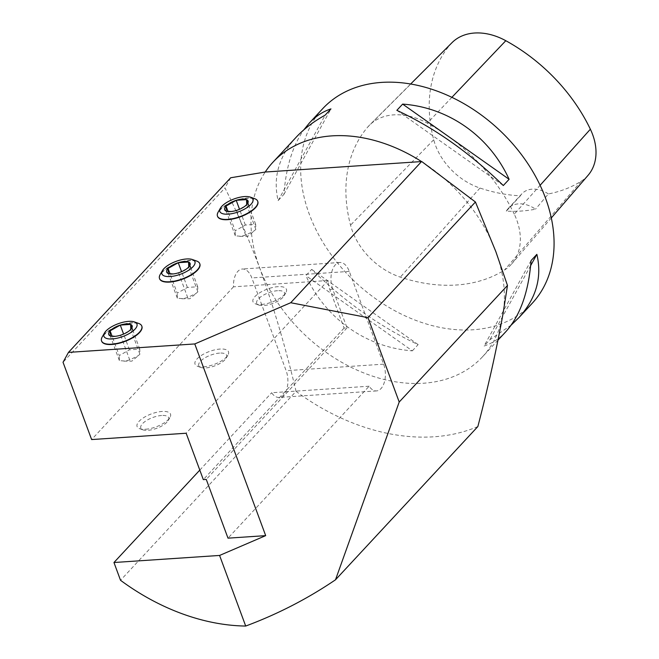 <?xml version="1.0" encoding="UTF-8"?>
<svg xmlns="http://www.w3.org/2000/svg" width="659" height="659" viewBox="0 0 659 659"><rect width="100%" height="100%" fill="white"/><g stroke="black" fill="none" stroke-linecap="round" stroke-linejoin="round"><path stroke-width="0.49" stroke-dasharray="3.29 2.47" d="M498.047 340.069L482.437 356.873A142.978 104.74 42.9 0 0 502.891 314.549A142.978 104.74 42.9 0 0 495.848 251.656A142.978 104.74 -137.1 0 0 428.885 166.521A142.978 104.74 42.9 0 0 421.529 161.57M322.613 108.768A142.978 104.74 -137.1 0 0 356.082 282.818A142.978 104.74 -137.1 0 0 532.126 303.395M482.437 356.873A142.978 104.74 42.9 0 1 363.266 372.739A142.978 104.74 42.9 0 1 259.522 267.472A142.978 104.74 42.9 0 1 265.215 172.032M296.196 137.204C278.765 156.447 272.744 177.584 278.123 200.616L283.922 194.372C285.957 167.394 292.571 145.894 303.783 129.889M511.211 325.06L489.826 339.805L484.036 346.041C492.084 343.43 499.308 338.685 505.708 331.831M412.345 350.843L418.144 344.599C380.737 327.21 345.25 302.143 311.674 269.399L305.875 275.643C325.431 318.651 366.33 347.532 412.345 350.843L305.875 275.643M514.267 214.134A157.279 115.21 -137.1 0 0 427.32 123.142A60.768 44.515 -137.1 0 0 369.452 125.202A60.768 44.515 -137.1 0 0 367.722 127.072A157.279 115.21 -137.1 0 0 350.539 225.147A60.768 44.515 -137.1 0 0 400.334 277.126A157.279 115.21 -137.1 0 0 504.464 270.05A60.768 44.515 -137.1 0 0 511.821 263.724A60.768 44.515 -137.1 0 0 514.267 214.134L540.108 185.303M452.041 42.629A56.46 41.36 -137.1 0 0 450.435 44.367A152.97 112.055 -137.1 0 0 433.721 139.749A56.46 41.36 -137.1 0 0 479.983 188.046A152.97 112.055 -137.1 0 0 520.346 195.822L506.326 211.144A153.712 112.598 42.9 0 0 535.503 209.183A25.026 18.328 -137.1 0 0 508.262 208.466A25.026 18.328 -137.1 0 0 506.326 211.144M588.092 175.286A56.46 41.36 -137.1 0 1 581.263 181.159A152.97 112.055 -137.1 0 1 548.379 193.935L535.503 209.183M548.379 193.935A25.026 18.328 -137.1 0 0 521.92 193.762A25.026 18.328 -137.1 0 0 520.346 195.822M530.643 265.635L489.826 339.805M531.072 260.569L484.036 346.041M396.842 110.341L503.311 185.541M283.922 194.372L330.958 108.9M278.123 200.616L325.159 115.144M418.144 344.599L311.674 269.399M477.866 426.53A196.596 144.016 -137.1 0 1 296.039 391.355L120.531 580.291M101.601 341.065A21.45 8.287 159.7 0 1 118.9 325.999A21.45 8.287 159.7 0 1 141.825 326.18M217.528 216.267A21.45 8.287 159.7 0 1 234.818 201.209A21.45 8.287 159.7 0 1 257.751 201.39M159.569 278.666A21.45 8.287 159.7 0 1 176.859 263.608A21.45 8.287 159.7 0 1 199.792 263.789M369.147 386.215L271.665 392.739A17.875 10.017 86.2 0 0 279.037 397.435A17.875 10.017 86.2 0 0 286.13 370.688L251.812 277.925A17.875 10.017 86.2 0 0 242.339 269.012A17.875 10.017 86.2 0 0 233.5 286.83L328.034 280.503A17.875 10.017 86.2 0 0 329.78 289.433L344.08 328.083L347.038 327.885L332.737 289.235A17.875 10.017 -93.8 0 1 339.822 262.488A17.875 10.017 -93.8 0 1 349.295 271.409L383.612 364.163A17.875 10.017 -93.8 0 1 376.52 390.911A17.875 10.017 -93.8 0 1 369.147 386.215L227.998 538.164M199.801 470.106L271.665 392.739M296.039 391.355C285.907 348.389 273.732 307.094 259.522 267.472C249.053 239.588 237.537 213.079 224.974 187.93L63.033 362.261M233.5 286.83L91.626 439.561M230.683 177.765L224.974 187.93M145.54 429.24A17.826 6.887 -20.3 0 0 169.981 417.444A17.826 6.887 -20.3 0 0 151.405 413.893A17.826 6.887 -20.3 0 0 139.626 428.671A17.826 6.887 -20.3 0 0 145.54 429.24M203.499 366.849A17.826 6.887 -20.3 0 0 227.94 355.053A17.826 6.887 -20.3 0 0 209.373 351.494A17.826 6.887 -20.3 0 0 197.585 366.28A17.826 6.887 -20.3 0 0 203.499 366.849M261.466 304.45A17.826 6.887 -20.3 0 0 285.899 292.654A17.826 6.887 -20.3 0 0 267.332 289.095A17.826 6.887 -20.3 0 0 255.544 303.881A17.826 6.887 -20.3 0 0 261.466 304.45M328.034 280.503L186.159 433.235M344.08 328.083L203.318 479.612M347.038 327.885L206.267 479.414M277.554 290.701A14.869 5.75 -20.3 0 0 260.396 297.135A14.869 5.75 -20.3 0 0 258.839 305.059A14.869 5.75 -20.3 0 0 263.781 305.529A14.869 5.75 -20.3 0 0 284.169 295.693A14.869 5.75 -20.3 0 0 277.554 290.701M254.638 198.664A21.45 8.287 -20.3 0 0 247.52 197.98A21.45 8.287 -20.3 0 0 218.113 212.173M246.688 204.669L255.84 229.398L255.684 224.348L245.354 225.04L235.172 230.782L228.006 211.407M255.84 229.398L254.267 230.815L245.659 235.148L240.774 236.26L235.321 235.84L235.172 230.782M226.177 211.102L235.321 235.84M231.095 211.547L236.507 210.41L245.659 235.148M236.507 210.41L244.893 206.259M255.684 224.348L248.962 206.176M245.354 225.04L239.53 209.29M219.595 353.092A14.869 5.75 -20.3 0 0 202.428 359.526A14.869 5.75 -20.3 0 0 200.88 367.458A14.869 5.75 -20.3 0 0 205.814 367.928A14.869 5.75 -20.3 0 0 226.202 358.084A14.869 5.75 -20.3 0 0 219.595 353.092M196.679 261.055A21.45 8.287 -20.3 0 0 189.561 260.379A21.45 8.287 -20.3 0 0 160.153 274.572M188.721 267.06L197.873 291.797L197.725 286.747L187.395 287.439L177.213 293.181L170.047 273.806M197.873 291.797L196.308 293.206L187.691 297.547L182.807 298.651L177.362 298.23L177.213 293.181M168.21 273.501L177.362 298.23M173.128 273.946L178.54 272.81L187.691 297.547M178.54 272.81L186.934 268.658M197.725 286.747L191.003 268.567M187.395 287.439L181.571 271.689M161.636 415.491A14.869 5.75 -20.3 0 0 144.469 421.925A14.869 5.75 -20.3 0 0 142.921 429.849A14.869 5.75 -20.3 0 0 147.855 430.327A14.869 5.75 -20.3 0 0 168.243 420.483A14.869 5.75 -20.3 0 0 161.636 415.491M138.72 323.454A21.45 8.287 -20.3 0 0 131.594 322.77A21.45 8.287 -20.3 0 0 102.194 336.963M130.762 329.459L139.914 354.196L139.766 349.138L129.428 349.83L119.246 355.58L112.079 336.205M139.914 354.196L138.341 355.605L129.732 359.938L124.848 361.05L119.403 360.63L119.246 355.58M110.251 335.892L119.403 360.63M115.168 336.345L120.581 335.2L129.732 359.938M120.581 335.2L128.966 331.057M139.766 349.138L133.044 330.966M129.428 349.83L123.604 334.088M451.885 97.334L427.32 123.142M450.435 44.367L367.722 127.072M433.721 139.749L350.539 225.147M479.983 188.046L400.334 277.126M581.263 181.159L504.464 270.05M332.737 289.235L329.78 289.433M349.295 271.409L251.812 277.925M383.612 364.163L286.13 370.688M410.656 84.006L369.452 125.202M551.303 217.94L511.821 263.724M521.92 193.762L508.262 208.466M339.822 262.488L242.339 269.012M376.52 390.911L279.037 397.435M284.169 295.693L285.899 292.654M258.839 305.059L255.544 303.881M239.818 236.359L247.817 236.334L254.283 230.831M245.132 206.094L245.634 205.666M230.666 211.63L229.505 211.63M226.202 358.084L227.94 355.053M200.88 367.458L197.585 366.28M181.851 298.758L189.85 298.733L196.316 293.222M187.172 268.493L187.675 268.065M172.707 274.02L171.546 274.029M168.243 420.483L169.981 417.444M142.921 429.849L139.626 428.671M123.892 361.157L131.891 361.132L138.357 355.621M129.205 330.884L129.716 330.456M114.74 336.419L113.587 336.419"/><path stroke-width="0.99" d="M498.047 340.069L505.708 331.831C520.173 315.768 528.625 292.019 531.072 260.569L536.863 254.333C542.242 277.357 536.22 298.494 518.79 317.745L532.126 303.395A142.978 104.74 -137.1 0 0 545.528 198.17A142.978 104.74 -137.1 0 0 441.785 92.903A142.978 104.74 -137.1 0 0 322.613 108.768L309.277 123.118C315.686 116.256 322.91 111.519 330.958 108.9L325.159 115.144C313.635 121.503 303.98 128.859 296.196 137.204L272.925 162.246A142.978 104.74 -137.1 0 0 265.215 172.032L421.529 161.57A142.978 104.74 -137.1 0 0 272.925 162.246M303.783 129.889L309.277 123.118M518.79 317.745L511.211 325.06M396.842 110.341L402.641 104.106C448.655 107.409 489.555 136.298 509.11 179.306L503.311 185.541C469.743 152.806 434.248 127.739 396.842 110.341M551.303 217.94L588.092 175.286A56.46 41.36 -137.1 0 0 590.365 129.213A152.97 112.055 -137.1 0 0 505.799 40.71A56.46 41.36 -137.1 0 0 452.041 42.629L410.656 84.006M536.863 254.333L530.643 265.635M402.641 104.106L509.11 179.306M113.958 562.514L120.531 580.291A196.596 144.016 42.9 0 0 245.7 626.05C277.637 614.155 307.572 598.743 335.497 579.796L477.866 426.53C488.047 387.492 496.392 350.168 502.891 314.549L507.479 285.471L399.206 402.023L368.002 317.654L290.718 302.728L194.776 343.94L265.684 535.635L219.587 555.446L113.958 562.514L199.801 470.106M141.825 326.18A21.45 8.287 159.7 0 1 141.891 326.337A21.45 8.287 159.7 0 1 139.494 332.589A21.45 8.287 159.7 0 1 118.043 343.528A21.45 8.287 159.7 0 1 101.659 341.222A21.45 8.287 159.7 0 1 101.601 341.065M257.751 201.39A21.45 8.287 159.7 0 1 257.809 201.547A21.45 8.287 159.7 0 1 255.42 207.799A21.45 8.287 159.7 0 1 233.97 218.739A21.45 8.287 159.7 0 1 217.585 216.424A21.45 8.287 159.7 0 1 217.528 216.267M199.792 263.789A21.45 8.287 159.7 0 1 199.85 263.938A21.45 8.287 159.7 0 1 197.461 270.198A21.45 8.287 159.7 0 1 176.011 281.129A21.45 8.287 159.7 0 1 159.618 278.823A21.45 8.287 159.7 0 1 159.569 278.666M290.718 302.728L421.529 161.57M194.776 343.94L68.47 352.392L230.683 177.765L265.215 172.032M68.47 352.392L63.033 362.261L91.626 439.561L186.159 433.235L203.318 479.612L206.267 479.414L227.998 538.164L265.684 535.635M245.7 626.05L219.587 555.446M335.497 579.796L399.206 402.023M368.002 317.654L475.436 202L421.826 161.587M507.479 285.471L495.848 251.656L475.436 202M220.37 208.228L218.113 212.173A21.45 8.287 -20.3 0 0 217.47 216.119A21.45 8.287 -20.3 0 0 233.854 218.426A21.45 8.287 -20.3 0 0 255.305 207.494A21.45 8.287 -20.3 0 0 257.702 201.234A21.45 8.287 -20.3 0 0 254.638 198.664L250.362 197.132A17.612 6.804 -20.3 0 0 244.514 196.571A17.612 6.804 -20.3 0 0 220.37 208.228A17.612 6.804 -20.3 0 0 238.715 211.745A17.612 6.804 -20.3 0 0 250.362 197.132M228.006 211.407L226.021 206.053L226.177 211.102L231.095 211.547M244.893 206.259L246.688 204.669A12.505 4.835 159.7 0 1 245.634 205.666A12.505 4.835 159.7 0 1 236.507 210.41A12.505 4.835 159.7 0 1 229.505 211.63A12.505 4.835 159.7 0 1 226.177 211.102A12.505 4.835 159.7 0 1 226.021 206.053L236.202 200.303L246.54 199.611L246.688 204.669A12.505 4.835 159.7 0 0 246.54 199.611L248.962 206.176M239.53 209.29L236.202 200.303A12.505 4.835 159.7 0 1 246.54 199.611M226.021 206.053A12.505 4.835 159.7 0 1 236.202 200.303M162.411 270.627L160.153 274.572A21.45 8.287 -20.3 0 0 159.503 278.51A21.45 8.287 -20.3 0 0 175.895 280.825A21.45 8.287 -20.3 0 0 197.346 269.885A21.45 8.287 -20.3 0 0 199.735 263.633A21.45 8.287 -20.3 0 0 196.679 261.055L192.403 259.531A17.612 6.804 -20.3 0 0 186.555 258.971A17.612 6.804 -20.3 0 0 162.411 270.627A17.612 6.804 -20.3 0 0 180.755 274.136A17.612 6.804 -20.3 0 0 192.403 259.531M170.047 273.806L168.061 268.444L168.21 273.501L173.128 273.946M186.934 268.658L188.721 267.06A12.505 4.835 159.7 0 1 187.675 268.065A12.505 4.835 159.7 0 1 178.54 272.81A12.505 4.835 159.7 0 1 171.546 274.029A12.505 4.835 159.7 0 1 168.21 273.501A12.505 4.835 159.7 0 1 168.061 268.444L178.243 262.702L188.573 262.01L188.721 267.06A12.505 4.835 159.7 0 0 188.573 262.01L191.003 268.567M181.571 271.689L178.243 262.702A12.505 4.835 159.7 0 1 188.573 262.01M168.061 268.444A12.505 4.835 159.7 0 1 178.243 262.702M104.443 333.017L102.194 336.963A21.45 8.287 -20.3 0 0 101.544 340.909A21.45 8.287 -20.3 0 0 117.936 343.224A21.45 8.287 -20.3 0 0 139.387 332.284A21.45 8.287 -20.3 0 0 141.776 326.032A21.45 8.287 -20.3 0 0 138.72 323.454L134.436 321.93A17.612 6.804 -20.3 0 0 128.587 321.37A17.612 6.804 -20.3 0 0 104.443 333.017A17.612 6.804 -20.3 0 0 122.796 336.535A17.612 6.804 -20.3 0 0 134.436 321.93M112.079 336.205L110.102 330.843L110.251 335.892L115.168 336.345M128.966 331.057L130.762 329.459A12.505 4.835 159.7 0 1 129.716 330.456A12.505 4.835 159.7 0 1 120.581 335.2A12.505 4.835 159.7 0 1 113.587 336.419A12.505 4.835 159.7 0 1 110.251 335.892A12.505 4.835 159.7 0 1 110.102 330.843L120.284 325.093L130.614 324.401L130.762 329.459A12.505 4.835 159.7 0 0 130.614 324.401L133.044 330.966M123.604 334.088L120.284 325.093A12.505 4.835 159.7 0 1 130.614 324.401M110.102 330.843A12.505 4.835 159.7 0 1 120.284 325.093M590.365 129.213L540.108 185.303M505.799 40.71L451.885 97.334"/></g></svg>
